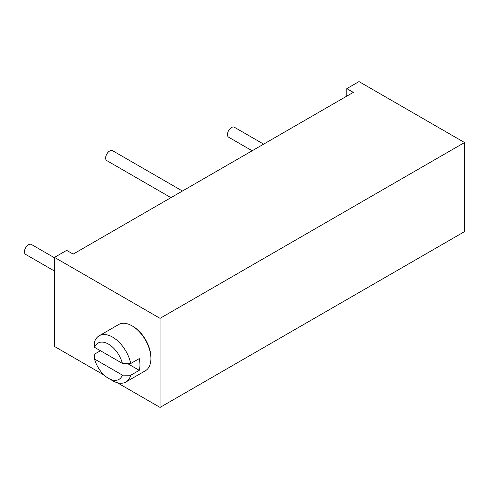 <?xml version="1.0" encoding="UTF-8"?>
<svg xmlns="http://www.w3.org/2000/svg" width="489" height="489" viewBox="0 0 489 489"><rect width="100%" height="100%" fill="white"/><g stroke="black" fill="none" stroke-linecap="round" stroke-linejoin="round"><path stroke-width="0.73" d="M108.491 344.122A20.96 12.097 60 0 1 122.415 363.406L94.566 347.331A20.96 12.097 60 0 1 108.491 344.122M122.415 363.406L130.734 363.523L139.261 358.602A26.699 15.416 60 0 1 139.261 370.326L127.421 363.486M139.261 370.326L130.734 375.246A26.699 15.416 60 0 1 125.899 382.007L145.386 370.76A26.699 15.416 -120 0 0 150.918 358.535A26.699 15.416 -120 0 0 132.042 325.839A26.699 15.416 -120 0 0 118.693 324.513L99.2 335.766A26.699 15.416 60 0 0 94.365 342.526L94.566 347.331M99.2 335.766A26.699 15.416 60 0 1 112.549 337.086A26.699 15.416 60 0 1 130.734 363.523M130.734 375.246L122.415 375.13A20.96 12.097 60 0 1 108.491 378.345L112.549 380.686A26.699 15.416 60 0 0 125.899 382.007M100.459 350.735L94.365 354.25L94.566 359.054A20.96 12.097 60 0 0 108.491 378.345L108.491 378.345M132.042 325.839A26.699 15.416 -120 0 0 132.036 325.839L132.849 326.304L132.042 325.839M150.918 358.535L150.918 357.6A25.55 14.749 -120 0 0 132.849 326.304M104.285 375.216L54.493 346.463L54.493 257.391L66.675 250.362L73.167 254.109L353.309 92.372L346.811 88.625L358.993 81.59L464.55 142.537L464.55 231.609L160.056 407.41L160.056 318.333L54.493 257.391M160.056 407.41L117.305 382.728M160.056 318.333L464.55 142.537M346.811 96.125L346.811 88.625M182.44 191.022L112.58 150.691A5.74 3.313 120 0 0 108.155 152.226A5.74 3.313 120 0 0 105.648 158.008A5.74 3.313 120 0 0 106.84 160.636L170.954 197.654M54.493 257.795L31.382 244.451A5.74 3.313 120 0 0 26.956 245.991A5.74 3.313 120 0 0 24.45 251.768A5.74 3.313 120 0 0 25.642 254.396L54.493 271.053M263.638 144.145L234.378 127.25A5.74 3.313 120 0 0 229.952 128.79A5.74 3.313 120 0 0 227.446 134.567A5.74 3.313 120 0 0 228.638 137.195L252.153 150.771M122.415 375.13L94.566 359.054"/></g></svg>
